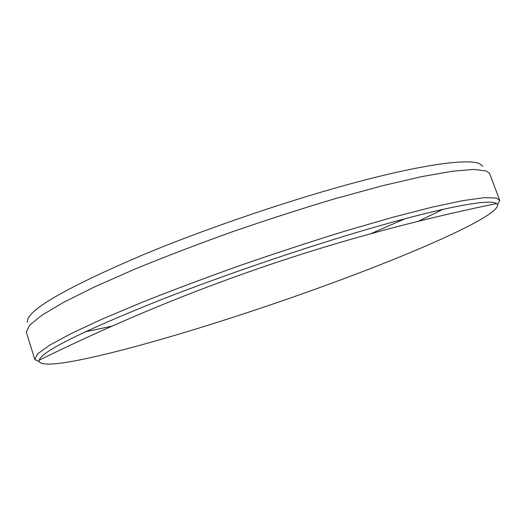 <?xml version="1.0" encoding="UTF-8"?>
<svg xmlns="http://www.w3.org/2000/svg" width="526" height="526" viewBox="0 0 526 526"><rect width="100%" height="100%" fill="white"/><g stroke="black" fill="none" stroke-linecap="round" stroke-linejoin="round"><path stroke-width="0.79" d="M79.807 359.909C142.763 347.245 250.363 313.496 341.111 279.727C422.957 249.344 498.819 215.555 497.583 204.811L496.623 203.542L494.216 202.602C483.427 200.13 442.294 207.803 376.715 226.581C311.241 245.333 225.93 274.276 160.042 300.122C81.911 331.459 41.626 351.473 39.187 360.152L39.207 361.75C42.067 365.399 55.598 364.788 79.807 359.909M34.828 359.554L39.207 361.75L34.723 359.291L37.668 353.807L49.589 345.24L71.063 333.596L102.116 319.118L141.981 302.332C172.449 290.227 205.337 277.886 240.645 265.301C276.452 252.927 311.372 241.487 345.398 230.986L392.172 217.448L431.8 207.237L462.716 200.649L484.222 197.658L496.353 198.006L499.7 200.393L497.583 204.811M27.181 322.293L27.885 318.835C33.638 306.382 72.68 284.763 145.012 253.992C210.038 227.041 294.777 198.414 360.323 181.187C425.975 163.941 467.772 158.773 479.403 163.593L482.901 166.262M405.112 218.704L370.771 233.722M85.113 331.847L111.972 326.153M418.269 221.282L442.984 209.322M499.621 200.123L489.594 173.455L486.221 170.937L473.801 169.431L452.182 171.252L421.339 176.697L381.968 185.869L335.601 198.545C301.911 208.585 267.339 219.723 231.887 231.959C196.908 244.518 164.29 257.023 134.031 269.47L94.358 286.999L63.324 302.489L41.718 315.337L29.568 325.226L26.3 332.077L34.723 359.291M496.623 203.542C409.452 221.512 326.179 244.531 246.825 272.606C177.821 296.874 108.612 326.061 39.187 360.152"/></g></svg>

